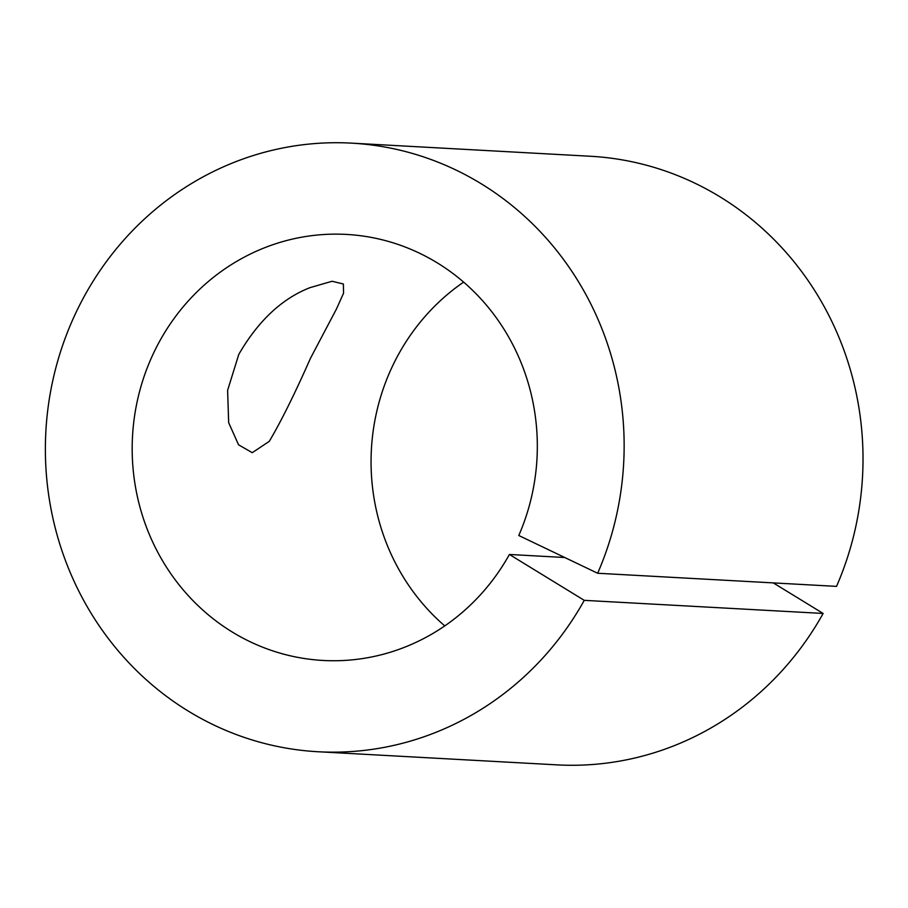 <?xml version="1.0" encoding="UTF-8"?>
<svg xmlns="http://www.w3.org/2000/svg" width="908" height="908" viewBox="0 0 908 908"><rect width="100%" height="100%" fill="white"/><g stroke="black" fill="none" stroke-linecap="round" stroke-linejoin="round"><path stroke-width="1.36" d="M310.468 358.297L336.459 308.992L343.542 293.205L343.394 284.011L332.101 281.253L310.014 287.643C282.002 298.573 258.258 320.808 238.804 354.358L227.613 390.349L228.668 422.663L238.543 444.795L252.254 452.683L269.279 441.356C281.003 421.562 294.737 393.879 310.468 358.297M444.761 625.896A213.335 202.552 93.1 0 1 394.072 362.882A213.335 202.552 93.1 0 1 463.636 282.104M584.264 600.347A304.77 289.357 93.1 0 1 318.05 751.745L556.922 764.865A304.77 289.357 93.1 0 0 823.136 613.456L584.264 600.347L509.411 554.47L564.765 557.512M509.411 554.47A213.335 202.552 93.1 0 1 323.055 660.457A213.335 202.552 93.1 0 1 155.189 349.773A213.335 202.552 93.1 0 1 346.459 234.423A213.335 202.552 93.1 0 1 518.786 535.504L597.657 573.254L836.529 586.375A304.77 289.357 93.1 0 0 590.348 156.255L351.464 143.135A304.77 289.357 93.1 0 1 597.657 573.254M318.05 751.745A304.77 289.357 93.1 0 1 78.236 307.914A304.77 289.357 93.1 0 1 351.464 143.135M823.136 613.456L773.264 582.891"/></g></svg>
